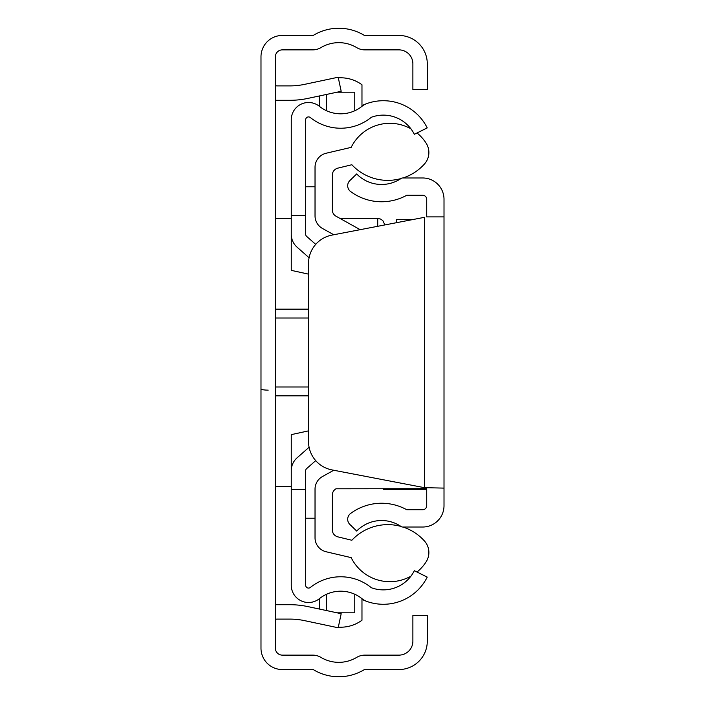 <?xml version="1.0" encoding="UTF-8"?>
<svg xmlns="http://www.w3.org/2000/svg" width="705" height="705" viewBox="0 0 705 705"><rect width="100%" height="100%" fill="white"/><g stroke="black" fill="none" stroke-linecap="round" stroke-linejoin="round"><path stroke-width="1.06" d="M275.399 648.212L275.399 56.788A6.918 6.918 0 0 1 282.317 49.87L312.791 49.87A15.854 15.854 0 0 0 320.942 47.605A34.73 34.73 0 0 1 356.677 47.605A15.854 15.854 0 0 0 364.829 49.87L398.907 49.87A13.977 13.977 0 0 1 412.883 63.847L412.883 89.5L427.292 89.5L427.292 63.847A28.394 28.394 0 0 0 398.907 35.453L364.829 35.453A1.445 1.445 0 0 1 364.088 35.25A49.139 49.139 0 0 0 313.531 35.25A1.445 1.445 0 0 1 312.791 35.453L282.317 35.453A21.326 21.326 0 0 0 260.991 56.788L260.991 648.212A21.326 21.326 0 0 0 282.317 669.547L312.791 669.547A1.445 1.445 0 0 1 313.531 669.75A49.139 49.139 0 0 0 364.088 669.75A1.445 1.445 0 0 1 364.829 669.547L398.907 669.547A28.394 28.394 0 0 0 427.292 641.153L427.292 615.5L412.883 615.5L412.883 641.153A13.977 13.977 0 0 1 398.907 655.13L364.829 655.13A15.854 15.854 0 0 0 356.677 657.395A34.73 34.73 0 0 1 320.942 657.395A15.854 15.854 0 0 0 312.791 655.13L282.317 655.13A6.918 6.918 0 0 1 275.399 648.212M275.399 84.45A1.445 1.445 0 0 0 276.845 85.895L289.808 85.895A72.06 72.06 0 0 0 304.789 84.318L338.188 77.224L341.185 91.315L307.785 98.418A86.468 86.468 0 0 1 289.808 100.304L276.845 100.304A15.854 15.854 0 0 1 275.399 100.242M275.399 620.55A1.445 1.445 0 0 1 276.845 619.105L289.808 619.105A72.06 72.06 0 0 1 304.789 620.682L338.188 627.776L341.185 613.685L307.785 606.582A86.468 86.468 0 0 0 289.808 604.696L276.845 604.696A15.854 15.854 0 0 0 275.399 604.758M260.991 388.869A7.209 1.269 -0 0 0 268.191 390.138M426.719 216.893L444.009 216.893L444.009 199.312A21.326 21.326 0 0 0 422.683 177.977L402.511 177.977A2.274 2.274 0 0 0 401.224 178.383A34.73 34.73 0 0 1 356.677 173.95L349.865 180.568A7.209 7.209 0 0 0 350.596 191.522A52.02 52.02 0 0 0 406.732 195.276L422.683 195.276A4.036 4.036 0 0 1 426.719 199.312L426.719 216.893L444.009 216.893L444.009 488.107L424.41 487.666L444.009 488.107L444.009 505.688A21.326 21.326 0 0 1 422.683 527.023L402.511 527.023A2.274 2.274 0 0 1 401.224 526.617A34.73 34.73 0 0 0 356.677 531.05L349.865 524.432A7.209 7.209 0 0 1 350.596 513.478A52.02 52.02 0 0 1 406.732 509.724L422.683 509.724A4.036 4.036 0 0 0 426.719 505.688L426.719 488.107M424.41 217.334L331.923 235.1A28.826 28.826 0 0 0 308.534 263.406L308.534 441.594A28.826 28.826 0 0 0 331.923 469.9L424.41 487.666L424.41 217.334M412.575 219.607L396.457 219.449L396.457 222.701M383.485 488.688L383.485 489.296L426.719 489.244M305.662 215.598L305.662 119.797A2.882 2.882 0 0 1 310.35 117.55A48.425 48.425 0 0 0 370.997 117.559A2.882 2.882 0 0 1 371.843 117.092A34.607 34.607 0 0 1 414.32 134.311L427.221 127.896A49.024 49.024 0 0 0 367.058 103.503A17.29 17.29 0 0 0 361.973 106.323A34.007 34.007 0 0 1 319.383 106.314A17.29 17.29 0 0 0 291.253 119.797L291.253 215.598L305.662 215.598L305.662 234.227A2.882 2.882 0 0 0 306.64 236.387L315.708 244.371M319.383 609.049L319.383 598.686A17.29 17.29 0 0 1 291.253 585.203L291.253 489.402L305.662 489.402L305.662 470.773A2.882 2.882 0 0 1 306.64 468.613L315.708 460.629M305.662 489.402L305.662 585.203A2.882 2.882 0 0 0 310.35 587.45A48.425 48.425 0 0 1 370.997 587.441A2.882 2.882 0 0 0 371.843 587.908A34.607 34.607 0 0 0 414.32 570.689L427.221 577.104A49.024 49.024 0 0 1 367.058 601.497A17.29 17.29 0 0 1 361.973 598.677A34.007 34.007 0 0 0 319.383 598.686M308.534 274.139L291.253 270.359L291.253 215.598M338.329 77.867A36.026 36.026 0 0 1 361.973 84.75L361.973 105.618A49.024 49.024 0 0 1 367.058 103.503M291.253 234.227A17.29 17.29 0 0 0 297.113 247.199L309.098 257.757M291.253 489.402L291.253 470.773A17.29 17.29 0 0 1 297.113 457.801L309.098 447.243M367.058 601.497A49.024 49.024 0 0 1 361.973 599.382L361.973 620.25A36.026 36.026 0 0 1 338.329 627.133M337.043 612.804L354.765 612.804L354.765 594.236M326.582 610.583L326.582 594.245M354.765 110.764L354.765 92.196L337.043 92.196M319.383 106.314L319.383 95.95M326.582 110.755L326.582 94.417M410.918 576.179A43.093 43.093 0 0 1 351.178 557.629L326.159 551.768A14.408 14.408 0 0 1 315.029 537.739L315.029 489.155A14.408 14.408 0 0 1 322.432 476.562L333.756 470.253L322.432 476.562M402.96 527.023A49.2 49.2 0 0 1 424.516 541.061A17.176 17.176 0 0 1 426.199 561.718A43.093 43.093 0 0 1 417.025 572.028M426.719 488.688L336.021 488.785A7.209 7.209 0 0 0 332.328 495.077L332.328 529.86A7.209 7.209 0 0 0 337.827 536.858L351.848 540.259A49.2 49.2 0 0 1 400.898 526.406M360.176 229.671L336.021 216.215A7.209 7.209 0 0 1 332.328 209.923L332.328 175.14A7.209 7.209 0 0 1 337.827 168.143L351.848 164.741A49.2 49.2 0 0 0 400.898 178.594M417.025 132.972A43.093 43.093 0 0 1 426.199 143.282A17.176 17.176 0 0 1 424.516 163.939A49.2 49.2 0 0 1 402.96 177.977M322.432 228.438L333.756 234.747L322.432 228.438A14.408 14.408 0 0 1 315.029 215.845L315.029 167.261A14.408 14.408 0 0 1 326.159 153.232L351.178 147.371A43.093 43.093 0 0 1 410.918 128.821M291.253 470.773L291.253 434.641L308.534 430.861M315.029 518.228L305.662 518.228M305.662 186.772L315.029 186.772M377.721 226.305L377.721 218.479L340.083 218.479M275.399 309.169L308.534 309.169M308.534 318.008L275.399 318.008M275.399 386.992L308.534 386.992M308.534 395.831L275.399 395.831M291.253 218.479L275.399 218.479M377.721 218.479L380.533 219.043L382.815 220.586L384.886 224.921M291.253 486.521L275.399 486.521M413.421 219.449L396.457 219.449M426.719 489.296L383.485 489.296"/></g></svg>
